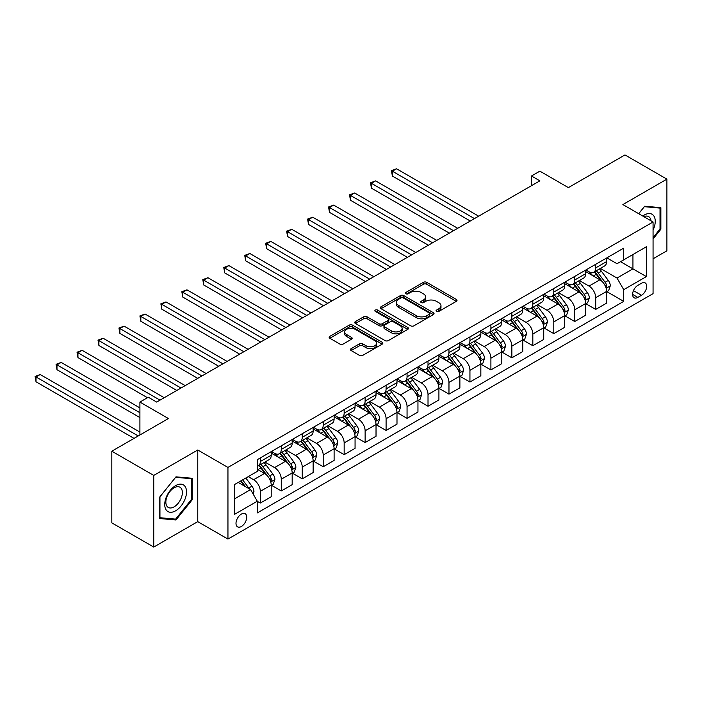 <?xml version="1.0" encoding="UTF-8"?>
<svg xmlns="http://www.w3.org/2000/svg" width="702" height="702" viewBox="0 0 702 702"><rect width="100%" height="100%" fill="white"/><g stroke="black" fill="none" stroke-linecap="round" stroke-linejoin="round"><path stroke-width="1.05" d="M436.53 311.425A1.632 0.939 0 0 0 438.838 311.425L456.326 301.333A2.325 1.343 0 0 0 457.011 300.377A2.325 1.343 0 0 0 456.326 299.429L426.693 282.327A2.325 1.343 0 0 0 423.403 282.327L405.914 292.418A1.632 0.939 0 0 0 405.44 293.085A1.632 0.939 0 0 0 405.914 293.752A1.632 0.939 0 0 0 408.222 293.752L410.486 292.444A7.45 4.3 0 0 1 421.016 292.444L423.481 293.875A7.45 4.3 0 0 1 425.666 296.911A7.45 4.3 0 0 1 423.481 299.956L421.226 301.263A1.632 0.939 0 0 0 420.744 301.921A1.632 0.939 0 0 0 421.226 302.588A1.632 0.939 0 0 0 423.525 302.588L425.789 301.281A7.45 4.3 0 0 1 436.328 301.281L438.794 302.711A7.45 4.3 0 0 1 440.979 305.747A7.45 4.3 0 0 1 438.794 308.792L436.53 310.1A1.632 0.939 0 0 0 436.056 310.767A1.632 0.939 0 0 0 436.53 311.425L436.53 310.1M241.365 526.482A7.59 4.379 120 0 0 246.323 519.796A7.59 4.379 120 0 0 245.165 513.715A7.59 4.379 120 0 0 241.365 514.092A7.59 4.379 120 0 0 236.407 520.779A7.59 4.379 120 0 0 237.574 526.86A7.59 4.379 120 0 0 241.365 526.482M351.14 348.657A2.325 1.343 0 0 0 350.456 349.605A2.325 1.343 0 0 0 351.14 350.561L359.45 355.361A2.325 1.343 0 0 0 362.75 355.361L382.169 344.147A2.325 1.343 0 0 0 382.853 343.19A2.325 1.343 0 0 0 382.169 342.243L352.544 325.14A2.325 1.343 0 0 0 349.245 325.14L329.826 336.355A2.325 1.343 0 0 0 329.141 337.302A2.325 1.343 0 0 0 329.826 338.25L339.865 344.05A2.325 1.343 0 0 0 343.155 344.05L351.474 339.25A2.325 1.343 0 0 0 352.15 338.303A2.325 1.343 0 0 0 351.474 337.346L346.49 334.477A6.23 3.598 0 0 1 344.664 331.932A6.23 3.598 0 0 1 348.508 328.615A6.23 3.598 0 0 1 355.3 329.387L374.807 340.654A6.23 3.598 0 0 1 376.632 343.19A6.23 3.598 0 0 1 372.78 346.516A6.23 3.598 0 0 1 365.996 345.735L362.75 343.857A2.325 1.343 0 0 0 359.45 343.857L351.14 348.657L351.14 350.561M653.062 258.784L666.9 250.79L666.9 179.142L624.973 154.94L568.374 187.618L539.873 171.156L531.484 176L539.873 180.844L156.678 402.07L148.297 397.227L139.909 402.07L139.909 434.994M153.747 475.412L153.747 547.06L197.762 521.647L197.762 450L153.747 475.412L111.82 451.211L168.419 418.532L139.909 402.07M197.762 450L227.948 467.427L653.062 221.99L653.062 293.638L227.948 539.075L227.948 467.427M666.9 179.142L622.876 204.563L653.062 221.99M410.644 325.798A2.325 1.343 0 0 0 413.943 325.798L433.362 314.593A2.325 1.343 0 0 0 434.047 313.636A2.325 1.343 0 0 0 433.362 312.688L403.729 295.586A2.325 1.343 0 0 0 400.438 295.586L381.019 306.792A2.325 1.343 0 0 0 380.335 307.748A2.325 1.343 0 0 0 381.019 308.696L410.644 325.798M375.991 311.785A1.632 0.939 0 0 1 377.641 312.013L377.641 310.073L407.765 327.465A2.325 1.343 0 0 1 408.45 328.413A2.325 1.343 0 0 1 407.765 329.37L388.346 340.584A2.325 1.343 0 0 1 385.047 340.584L355.423 323.473L363.733 318.708L363.733 316.777L355.423 321.577A2.325 1.343 0 0 0 354.738 322.525A2.325 1.343 0 0 0 355.423 323.473L355.423 321.577M363.733 318.708A2.325 1.343 0 0 1 367.023 318.708L367.023 316.777A2.325 1.343 0 0 0 363.733 316.777M367.023 316.777L379.045 323.71A2.325 1.343 0 0 0 382.336 323.71L387.846 320.524A2.325 1.343 0 0 0 388.531 319.577A2.325 1.343 0 0 0 387.846 318.629L375.342 311.407A1.632 0.939 0 0 1 374.859 310.74A1.632 0.939 0 0 1 375.868 309.872A1.632 0.939 0 0 1 377.641 310.073M153.747 547.06L111.82 522.858L111.82 451.211M641.496 283.275L637.802 285.407A7.353 4.247 120 0 0 633.002 291.883A7.353 4.247 120 0 0 634.125 297.771A7.353 4.247 120 0 0 637.802 297.411L641.496 295.279A7.353 4.247 120 0 0 646.296 288.803A7.353 4.247 120 0 0 645.173 282.915A7.353 4.247 120 0 0 641.496 283.275M606.861 257.862L617.014 263.715L623.718 259.845L623.718 248.131L257.301 459.678L257.301 471.393L234.661 484.468L234.661 514.285L257.301 501.219L257.301 512.934L623.718 301.377L623.718 289.663L617.014 278.045L600.333 268.418M623.718 259.845L646.358 246.771L646.358 276.597L623.718 289.663M197.762 521.647L227.948 539.075M531.484 176L531.484 185.679M620.533 261.688L632.941 268.848L632.941 254.519L646.358 246.771M617.014 278.045L632.941 268.848L646.358 276.597M234.661 498.797L250.588 489.601L238.18 482.432M257.301 501.316L260.319 503.053L260.319 491.339A9.486 5.476 -120 0 0 253.606 479.72L248.245 476.623M260.319 503.053L271.218 496.762L271.218 485.047A9.486 5.476 -120 0 0 264.514 473.429L257.301 469.261M271.472 485.293L281.283 490.952L281.283 479.238A9.486 5.476 -120 0 0 274.57 467.62L264.944 462.056M281.283 490.952L292.181 484.661L292.181 472.946A9.486 5.476 -120 0 0 285.468 461.328L271.218 453.097M292.436 473.183L302.246 478.852L302.246 467.137A9.486 5.476 -120 0 0 295.533 455.519L285.907 449.956M302.246 478.852L313.145 472.56L313.145 460.845A9.486 5.476 -120 0 0 306.432 449.227L292.181 440.996M313.39 461.082L323.201 466.751L323.201 455.036A9.486 5.476 -120 0 0 316.497 443.418L306.862 437.855M323.201 466.751L334.108 460.451L334.108 448.736A9.486 5.476 -120 0 0 327.395 437.118L313.145 428.887M334.354 448.982L344.164 454.642L344.164 442.927A9.486 5.476 -120 0 0 337.46 431.309L327.825 425.754M344.164 454.642L355.063 448.35L355.063 436.635A9.486 5.476 -120 0 0 348.359 425.017L334.108 416.786M355.317 436.881L365.128 442.541L365.128 430.826A9.486 5.476 -120 0 0 358.424 419.208L348.789 413.645M365.128 442.541L376.026 436.249L376.026 424.534A9.486 5.476 -120 0 0 369.322 412.916L355.063 404.685M376.281 424.78L386.091 430.44L386.091 418.725A9.486 5.476 -120 0 0 379.387 407.107L369.752 401.544M386.091 430.44L396.99 424.148L396.99 412.434A9.486 5.476 -120 0 0 390.286 400.816L376.026 392.585M397.244 412.671L407.055 418.339L407.055 406.625A9.486 5.476 -120 0 0 400.342 395.007L390.716 389.443M407.055 418.339L417.953 412.048L417.953 400.333A9.486 5.476 -120 0 0 411.249 388.715L396.99 380.484M418.208 400.57L428.018 406.239L428.018 394.524A9.486 5.476 -120 0 0 421.305 382.906L411.679 377.343M428.018 406.239L438.917 399.938L438.917 388.224A9.486 5.476 -120 0 0 432.204 376.605L417.953 368.383M439.171 388.469L448.973 394.129L448.973 382.414A9.486 5.476 -120 0 0 442.269 370.796L432.634 365.242M448.973 394.129L459.88 387.837L459.88 376.123A9.486 5.476 -120 0 0 453.167 364.505L438.917 356.274M460.126 376.369L469.936 382.028L469.936 370.314A9.486 5.476 -120 0 0 463.232 358.696L453.597 353.132M469.936 382.028L480.844 375.737L480.844 364.022A9.486 5.476 -120 0 0 474.131 352.404L459.88 344.173M481.089 364.268L490.9 369.928L490.9 358.213A9.486 5.476 -120 0 0 484.196 346.595L474.561 341.032M490.9 369.928L501.798 363.636L501.798 351.921A9.486 5.476 -120 0 0 495.094 340.303L480.844 332.072M502.053 352.158L511.863 357.827L511.863 346.112A9.486 5.476 -120 0 0 505.159 334.494L495.524 328.931M511.863 357.827L522.762 351.535L522.762 339.821A9.486 5.476 -120 0 0 516.058 328.203L501.798 319.972M523.016 340.058L532.827 345.726L532.827 334.012A9.486 5.476 -120 0 0 526.114 322.393L516.488 316.83M532.827 345.726L543.725 339.435L543.725 327.711A9.486 5.476 -120 0 0 537.021 316.093L522.762 307.871M543.98 327.957L553.79 333.625L553.79 321.902A9.486 5.476 -120 0 0 547.077 310.284L537.451 304.729M553.79 333.625L564.689 327.325L564.689 315.61A9.486 5.476 -120 0 0 557.985 303.992L543.725 295.761M564.943 315.856L574.754 321.516L574.754 309.801A9.486 5.476 -120 0 0 568.041 298.183L558.415 292.629M574.754 321.516L585.652 315.224L585.652 303.51A9.486 5.476 -120 0 0 578.939 291.892L564.689 283.661M585.898 303.755L595.708 309.415L595.708 297.701A9.486 5.476 -120 0 0 589.004 286.083L579.369 280.519M595.708 309.415L606.616 303.124L606.616 291.409A9.486 5.476 -120 0 0 599.903 279.791L585.652 271.56M585.898 269.963L589.004 271.753A9.486 5.476 -120 0 0 593.752 272.227A9.486 5.476 -120 0 0 595.708 267.883L595.708 264.294M564.943 282.064L568.041 283.854A9.486 5.476 -120 0 0 572.788 284.328A9.486 5.476 -120 0 0 574.754 279.984L574.754 276.404M543.98 294.164L547.077 295.954A9.486 5.476 -120 0 0 551.825 296.428A9.486 5.476 -120 0 0 553.79 292.085L553.79 288.504M523.016 306.265L526.114 308.064A9.486 5.476 -120 0 0 530.861 308.529A9.486 5.476 -120 0 0 532.827 304.185L532.827 300.605M502.053 318.375L505.159 320.165A9.486 5.476 -120 0 0 509.898 320.63A9.486 5.476 -120 0 0 511.863 316.286L511.863 312.706M481.089 330.475L484.196 332.265A9.486 5.476 -120 0 0 488.934 332.739A9.486 5.476 -120 0 0 490.9 328.396L490.9 324.807M460.126 342.576L463.232 344.366A9.486 5.476 -120 0 0 467.971 344.84A9.486 5.476 -120 0 0 469.936 340.496L469.936 336.916M439.162 354.677L442.269 356.467A9.486 5.476 -120 0 0 447.016 356.941A9.486 5.476 -120 0 0 448.973 352.597L448.973 349.017M418.208 366.777L421.305 368.576A9.486 5.476 -120 0 0 426.053 369.041A9.486 5.476 -120 0 0 428.018 364.698L428.018 361.118M397.244 378.887L400.342 380.677A9.486 5.476 -120 0 0 405.089 381.142A9.486 5.476 -120 0 0 407.055 376.798L407.055 373.218M376.281 390.988L379.387 392.778A9.486 5.476 -120 0 0 384.126 393.243A9.486 5.476 -120 0 0 386.091 388.908L386.091 385.319M355.317 403.088L358.424 404.878A9.486 5.476 -120 0 0 363.162 405.352A9.486 5.476 -120 0 0 365.128 401.009L365.128 397.429M334.354 415.189L337.46 416.979A9.486 5.476 -120 0 0 342.199 417.453A9.486 5.476 -120 0 0 344.164 413.109L344.164 409.529M313.39 427.29L316.497 429.089A9.486 5.476 -120 0 0 321.235 429.554A9.486 5.476 -120 0 0 323.201 425.21L323.201 421.63M292.436 439.399L295.533 441.189A9.486 5.476 -120 0 0 300.28 441.655A9.486 5.476 -120 0 0 302.246 437.311L302.246 433.731M271.472 451.5L274.57 453.29A9.486 5.476 -120 0 0 279.317 453.755A9.486 5.476 -120 0 0 281.283 449.42L281.283 445.831M606.861 291.646L623.718 301.377M593.752 272.227L604.65 265.926A9.486 5.476 -120 0 0 606.616 261.592L606.616 258.003M572.788 284.328L583.687 278.036A9.486 5.476 -120 0 0 585.652 273.692L585.652 270.103M551.825 296.428L562.723 290.137A9.486 5.476 -120 0 0 564.689 285.793L564.689 282.213M530.861 308.529L541.76 302.237A9.486 5.476 -120 0 0 543.725 297.894L543.725 294.313M509.898 320.63L520.796 314.338A9.486 5.476 -120 0 0 522.762 309.994L522.762 306.414M488.934 332.739L499.842 326.439A9.486 5.476 -120 0 0 501.798 322.095L501.798 318.515M467.971 344.84L478.878 338.548A9.486 5.476 -120 0 0 480.844 334.205L480.844 330.616M447.016 356.941L457.915 350.649A9.486 5.476 -120 0 0 459.88 346.305L459.88 342.725M426.053 369.041L436.951 362.75A9.486 5.476 -120 0 0 438.917 358.406L438.917 354.826M405.089 381.142L415.988 374.85A9.486 5.476 -120 0 0 417.953 370.507L417.953 366.927M384.126 393.243L395.024 386.951A9.486 5.476 -120 0 0 396.99 382.608L396.99 379.027M363.162 405.352L374.061 399.061A9.486 5.476 -120 0 0 376.026 394.717L376.026 391.128M342.199 417.453L353.106 411.161A9.486 5.476 -120 0 0 355.063 406.818L355.063 403.238M321.235 429.554L332.143 423.262A9.486 5.476 -120 0 0 334.108 418.918L334.108 415.338M300.28 441.655L311.179 435.363A9.486 5.476 -120 0 0 313.145 431.019L313.145 427.439M279.317 453.755L290.216 447.464A9.486 5.476 -120 0 0 292.181 443.12L292.181 439.54M257.301 466.242A9.486 5.476 -120 0 0 258.354 465.865L269.252 459.564A9.486 5.476 -120 0 0 271.218 455.229L271.218 451.64M258.354 465.865A9.486 5.476 -120 0 0 260.319 461.521L260.319 457.932M250.588 489.601L257.301 501.219M653.062 238.943L660.863 229.247L660.863 207.669L644.682 206.221L638.68 213.68M159.784 518.541L175.965 519.98L192.146 499.85L192.146 478.273L175.965 476.833L159.784 496.963L159.784 518.541M660.02 228.755L660.863 229.247M191.313 499.368L192.146 499.85M174.254 518.997L175.965 519.98M437.179 311.662L438.794 310.732A7.45 4.3 0 0 0 440.979 307.687L440.979 305.747M425.666 296.911L425.666 298.85A7.45 4.3 0 0 1 423.481 301.886L421.876 302.816M456.291 301.351L426.693 284.257A2.325 1.343 0 0 0 423.403 284.257L406.563 293.98M433.327 314.61L403.729 297.516A2.325 1.343 0 0 0 400.438 297.516L381.046 308.713M429.247 314.303A1.632 0.939 0 0 0 429.721 313.636A1.632 0.939 0 0 0 429.247 312.969L403.238 297.955A1.632 0.939 0 0 0 400.939 297.955L398.552 299.333A7.45 4.3 0 0 0 396.367 302.378A7.45 4.3 0 0 0 398.552 305.414L416.33 315.681A7.45 4.3 0 0 0 426.86 315.681L429.247 314.303L429.247 316.242A1.632 0.939 0 0 0 429.721 315.575L429.721 313.636M396.367 302.378L396.367 304.317A7.45 4.3 0 0 0 398.552 307.353L398.552 305.414M429.247 316.242L426.86 317.62A7.45 4.3 0 0 1 416.33 317.62L398.552 307.353M367.023 318.708L379.045 325.649A2.325 1.343 0 0 0 382.336 325.649L387.846 322.464A2.325 1.343 0 0 0 388.531 321.516L388.531 319.577M377.641 312.013L407.739 329.387M391.514 330.914A6.23 3.598 0 0 0 398.297 331.686A6.23 3.598 0 0 0 402.141 328.369A6.23 3.598 0 0 0 400.315 325.825L393.445 321.858A2.325 1.343 0 0 0 390.154 321.858L384.635 325.044A2.325 1.343 0 0 0 383.959 325.991A2.325 1.343 0 0 0 384.635 326.939L391.514 330.914L391.514 332.845A6.23 3.598 0 0 0 398.297 333.625A6.23 3.598 0 0 0 402.141 330.309L402.141 328.369M383.959 325.991L383.959 327.931A2.325 1.343 0 0 0 384.635 328.878L384.635 326.939M391.514 332.845L384.635 328.878M376.632 343.19L376.632 345.13A6.23 3.598 0 0 1 372.78 348.455A6.23 3.598 0 0 1 365.996 347.674L362.75 345.796A2.325 1.343 0 0 0 359.45 345.796L351.175 350.579M344.664 331.932L344.664 333.871A6.23 3.598 0 0 0 346.49 336.407L346.49 334.477M351.439 339.268L346.49 336.407M382.169 342.243L382.169 344.147L352.544 327.071A2.325 1.343 0 0 0 349.245 327.071L329.852 338.267M606.616 291.795L608.625 290.637L610.301 285.793A6.283 3.633 -120 0 0 608.292 280.44L601.447 271.297A18.147 10.477 -120 0 0 599.464 268.919M592.646 275.596A18.147 10.477 -120 0 0 588.934 271.709M606.037 287.943L606.905 286.056A6.283 3.633 -120 0 0 605.106 282.283L598.253 273.131A18.147 10.477 -120 0 0 596.279 270.761M594.594 271.735A15.058 8.696 60 0 1 597.06 274.543L602.86 282.292M478.659 216.181L396.569 168.787L392.383 171.209L392.383 176.044L470.27 221.016M594.269 271.928A18.147 10.477 60 0 1 596.244 274.298L600.798 280.379M392.383 176.044L391.453 170.674L474.464 218.603M391.453 170.674L396.569 168.787M585.652 303.896L587.662 302.737L589.338 297.894A6.283 3.633 -120 0 0 587.337 292.541L580.484 283.397A18.147 10.477 -120 0 0 578.501 281.028M571.691 287.706A18.147 10.477 -120 0 0 567.971 283.819M585.082 300.052L585.951 298.166A6.283 3.633 -120 0 0 584.152 294.384L577.298 285.231A18.147 10.477 -120 0 0 575.315 282.862M573.631 283.836A15.058 8.696 60 0 1 576.096 286.653L581.897 294.392M457.695 228.282L375.614 180.888L371.419 183.31L371.419 188.154L449.315 233.125M573.306 284.029A18.147 10.477 60 0 1 575.28 286.398L579.834 292.48M371.419 188.154L370.498 182.774L453.501 230.704M370.498 182.774L375.614 180.888M564.689 315.997L566.698 314.838L568.374 309.994A6.283 3.633 -120 0 0 566.374 304.642L559.52 295.498A18.147 10.477 -120 0 0 557.537 293.129M550.728 299.807A18.147 10.477 -120 0 0 547.007 295.919M564.118 312.153L564.987 310.266A6.283 3.633 -120 0 0 563.188 306.484L556.335 297.341A18.147 10.477 -120 0 0 554.352 294.963M552.667 295.946A15.058 8.696 60 0 1 555.142 298.754L560.933 306.493M436.732 240.382L354.65 192.989L350.456 195.41L350.456 200.254L428.352 245.226M552.342 296.13A18.147 10.477 60 0 1 554.317 298.499L558.88 304.58M350.456 200.254L349.535 194.875L432.546 242.804M349.535 194.875L354.65 192.989M543.725 328.106L545.735 326.939L547.411 322.095A6.283 3.633 -120 0 0 545.41 316.751L538.557 307.599A18.147 10.477 -120 0 0 536.574 305.23M529.764 311.907A18.147 10.477 -120 0 0 526.052 308.02M543.155 324.254L544.024 322.367A6.283 3.633 -120 0 0 542.225 318.585L535.372 309.442A18.147 10.477 -120 0 0 533.388 307.072M531.704 308.046A15.058 8.696 60 0 1 534.178 310.854L539.97 318.594M415.768 252.483L333.687 205.098L329.492 207.511L329.492 212.355L407.388 257.327M531.379 308.231A18.147 10.477 60 0 1 533.362 310.6L537.916 316.681M329.492 212.355L328.571 206.985L411.583 254.905M328.571 206.985L333.687 205.098M522.762 340.207L524.78 339.04L526.456 334.205A6.283 3.633 -120 0 0 524.447 328.852L517.593 319.7A18.147 10.477 -120 0 0 515.619 317.33M508.801 324.008A18.147 10.477 -120 0 0 505.089 320.121M522.191 336.355L523.06 334.468A6.283 3.633 -120 0 0 521.261 330.686L514.408 321.542A18.147 10.477 -120 0 0 512.425 319.173M510.74 320.147A15.058 8.696 60 0 1 513.215 322.955L519.015 330.695M394.814 264.593L312.723 217.199L308.529 219.621L308.529 224.456L386.425 269.428M510.415 320.331A18.147 10.477 60 0 1 512.399 322.701L516.953 328.782M308.529 224.456L307.608 219.085L390.619 267.006M307.608 219.085L312.723 217.199M653.062 230.124A15.418 8.898 120 0 0 653.781 215.856A15.418 8.898 120 0 0 642.778 216.049M651 220.797A11.671 6.739 120 0 0 649.964 217.831A11.671 6.739 120 0 0 648.648 216.611A11.671 6.739 120 0 0 643.848 216.672M644.313 206.678L660.02 208.099L660.02 229.001L653.062 237.662M658.985 207.502L660.02 208.099M638.715 213.706L644.348 206.695M175.632 485.626A15.418 8.898 120 0 0 164.733 504.51A15.418 8.898 120 0 0 175.632 510.802A15.418 8.898 120 0 0 186.53 491.918A15.418 8.898 120 0 0 175.632 485.626M174.105 487.802A11.671 6.739 120 0 0 166.479 498.087A11.671 6.739 120 0 0 168.269 507.441A11.671 6.739 120 0 0 174.105 506.862A11.671 6.739 120 0 0 181.73 496.577A11.671 6.739 120 0 0 179.94 487.223A11.671 6.739 120 0 0 174.105 487.802M191.313 499.613L175.632 519.12L159.951 517.716L159.951 496.814L175.632 477.307L191.313 478.711L191.313 499.613M190.268 478.106L191.313 478.711M501.798 352.307L503.817 351.149L505.493 346.305A6.283 3.633 -120 0 0 503.483 340.953L496.63 331.809A18.147 10.477 -120 0 0 494.656 329.431M487.837 336.109A18.147 10.477 -120 0 0 484.126 332.221M501.228 348.455L502.097 346.569A6.283 3.633 -120 0 0 500.298 342.795L493.445 333.643A18.147 10.477 -120 0 0 491.47 331.274M489.777 332.248A15.058 8.696 60 0 1 492.251 335.056L498.051 342.804M373.85 276.693L291.76 229.3L287.566 231.721L287.566 236.556L365.461 281.528M489.452 332.432A18.147 10.477 60 0 1 491.435 334.81L495.989 340.891M287.566 236.556L286.644 231.186L369.656 279.115M286.644 231.186L291.76 229.3M480.844 364.408L482.853 363.25L484.529 358.406A6.283 3.633 -120 0 0 482.52 353.053L475.666 343.91A18.147 10.477 -120 0 0 473.692 341.541M466.874 348.218A18.147 10.477 -120 0 0 463.162 344.331M480.265 360.565L481.133 358.678A6.283 3.633 -120 0 0 479.334 354.896L472.481 345.744A18.147 10.477 -120 0 0 470.507 343.375M468.813 344.349A15.058 8.696 60 0 1 471.288 347.165L477.088 354.905M352.887 288.794L270.796 241.4L266.602 243.822L266.602 248.666L344.498 293.638M468.488 344.542A18.147 10.477 60 0 1 470.472 346.911L475.026 352.992M266.602 248.666L265.681 243.287L348.692 291.216M265.681 243.287L270.796 241.4M459.88 376.509L461.89 375.351L463.566 370.507A6.283 3.633 -120 0 0 461.565 365.154L454.712 356.011A18.147 10.477 -120 0 0 452.729 353.641M445.91 360.319A18.147 10.477 -120 0 0 442.199 356.432M459.301 372.665L460.17 370.779A6.283 3.633 -120 0 0 458.371 366.997L451.526 357.853A18.147 10.477 -120 0 0 449.543 355.475M447.858 356.458A15.058 8.696 60 0 1 450.324 359.266L456.124 367.006M331.923 300.895L249.833 253.501L245.647 255.923L245.647 260.767L323.543 305.739M447.534 356.642A18.147 10.477 60 0 1 449.508 359.012L454.062 365.093M245.647 260.767L244.726 255.388L327.729 303.317M244.726 255.388L249.833 253.501M438.917 388.618L440.926 387.451L442.602 382.608A6.283 3.633 -120 0 0 440.602 377.264L433.748 368.111A18.147 10.477 -120 0 0 431.765 365.742M424.956 372.42A18.147 10.477 -120 0 0 421.235 368.532M438.346 384.766L439.215 382.88A6.283 3.633 -120 0 0 437.416 379.098L430.563 369.954A18.147 10.477 -120 0 0 428.58 367.585M426.895 368.559A15.058 8.696 60 0 1 429.361 371.367L435.161 379.106M310.96 312.995L228.878 265.602L224.684 268.024L224.684 272.867L302.58 317.839M426.57 368.743A18.147 10.477 60 0 1 428.545 371.112L433.099 377.193M224.684 272.867L223.762 267.497L306.765 315.417M223.762 267.497L228.878 265.602M417.953 400.719L419.963 399.552L421.639 394.717A6.283 3.633 -120 0 0 419.638 389.364L412.785 380.212A18.147 10.477 -120 0 0 410.802 377.843M403.992 384.52A18.147 10.477 -120 0 0 400.272 380.633M417.383 396.867L418.252 394.98A6.283 3.633 -120 0 0 416.453 391.198L409.599 382.055A18.147 10.477 -120 0 0 407.616 379.685M405.931 380.659A15.058 8.696 60 0 1 408.406 383.467L414.198 391.207M289.996 325.105L207.915 277.711L203.72 280.124L203.72 284.968L281.616 329.94M405.607 380.844A18.147 10.477 60 0 1 407.581 383.213L412.144 389.294M203.72 284.968L202.799 279.598L285.811 327.518M202.799 279.598L207.915 277.711M396.99 412.82L398.999 411.662L400.675 406.818A6.283 3.633 -120 0 0 398.675 401.465L391.821 392.321A18.147 10.477 -120 0 0 389.838 389.943M383.029 396.621A18.147 10.477 -120 0 0 379.317 392.734M396.419 408.968L397.288 407.081A6.283 3.633 -120 0 0 395.489 403.308L388.636 394.155A18.147 10.477 -120 0 0 386.653 391.786M384.968 392.76A15.058 8.696 60 0 1 387.443 395.568L393.243 403.308M269.041 337.206L186.951 289.812L182.757 292.234L182.757 297.069L260.653 342.041M384.643 392.945A18.147 10.477 60 0 1 386.627 395.323L391.181 401.404M182.757 297.069L181.836 291.699L264.847 339.628M181.836 291.699L186.951 289.812M376.026 424.921L378.045 423.762L379.721 418.918A6.283 3.633 -120 0 0 377.711 413.566L370.858 404.422A18.147 10.477 -120 0 0 368.883 402.053M362.065 408.731A18.147 10.477 -120 0 0 358.353 404.843M375.456 421.068L376.325 419.191A6.283 3.633 -120 0 0 374.526 415.408L367.672 406.256A18.147 10.477 -120 0 0 365.698 403.887M364.005 404.861A15.058 8.696 60 0 1 366.479 407.678L372.279 415.417M248.078 349.306L165.988 301.913L161.793 304.335L161.793 309.178L239.689 354.15M363.68 405.054A18.147 10.477 60 0 1 365.663 407.423L370.217 413.504M161.793 309.178L160.872 303.799L243.884 351.728M160.872 303.799L165.988 301.913M355.063 437.021L357.081 435.863L358.757 431.019A6.283 3.633 -120 0 0 356.748 425.666L349.894 416.523A18.147 10.477 -120 0 0 347.92 414.154M341.102 420.831A18.147 10.477 -120 0 0 337.39 416.944M354.492 433.178L355.361 431.291A6.283 3.633 -120 0 0 353.562 427.509L346.709 418.366A18.147 10.477 -120 0 0 344.735 415.988M343.041 416.962A15.058 8.696 60 0 1 345.516 419.778L351.316 427.518M227.115 361.407L145.024 314.013L140.83 316.435L140.83 321.279L218.726 366.251M342.716 417.155A18.147 10.477 60 0 1 344.7 419.524L349.254 425.605M140.83 321.279L139.909 315.9L222.92 363.829M139.909 315.9L145.024 314.013M334.108 449.131L336.118 447.964L337.794 443.12A6.283 3.633 -120 0 0 335.784 437.776L328.94 428.624A18.147 10.477 -120 0 0 326.957 426.254M320.138 432.932A18.147 10.477 -120 0 0 316.426 429.045M333.529 445.279L334.398 443.392A6.283 3.633 -120 0 0 332.599 439.61L325.746 430.466A18.147 10.477 -120 0 0 323.771 428.097M322.078 429.071A15.058 8.696 60 0 1 324.552 431.879L330.352 439.619M206.151 373.508L124.061 326.114L119.875 328.536L119.875 333.38L197.762 378.352M321.753 429.255A18.147 10.477 60 0 1 323.736 431.625L328.29 437.706M119.875 333.38L118.945 328.01L201.957 375.93M118.945 328.01L124.061 326.114M313.145 461.232L315.154 460.064L316.83 455.229A6.283 3.633 -120 0 0 314.829 449.877L307.976 440.724A18.147 10.477 -120 0 0 305.993 438.355M299.175 445.033A18.147 10.477 -120 0 0 295.463 441.146M312.565 457.379L313.434 455.493A6.283 3.633 -120 0 0 311.635 451.711L304.791 442.567A18.147 10.477 -120 0 0 302.808 440.198M301.123 441.172A15.058 8.696 60 0 1 303.589 443.98L309.389 451.719M185.188 385.609L103.097 338.224L98.912 340.637L98.912 345.481L176.807 390.452M300.798 441.356A18.147 10.477 60 0 1 302.773 443.725L307.327 449.806M98.912 345.481L97.99 340.11L180.993 388.03M97.99 340.11L103.097 338.224M292.181 473.332L294.191 472.165L295.867 467.33A6.283 3.633 -120 0 0 293.866 461.977L287.013 452.834A18.147 10.477 -120 0 0 285.03 450.456M278.22 457.134A18.147 10.477 -120 0 0 274.5 453.246M291.611 469.48L292.48 467.593A6.283 3.633 -120 0 0 290.681 463.82L283.827 454.668A18.147 10.477 -120 0 0 281.844 452.299M280.159 453.273A15.058 8.696 60 0 1 282.625 456.081L288.425 463.82M164.224 397.718L82.143 350.324L77.948 352.746L77.948 357.581L147.455 397.718M279.835 453.457A18.147 10.477 60 0 1 281.809 455.835L286.372 461.916M77.948 357.581L77.027 352.211L160.03 400.14M77.027 352.211L82.143 350.324M271.218 485.433L273.227 484.275L274.903 479.431A6.283 3.633 -120 0 0 272.902 474.078L266.049 464.935A18.147 10.477 -120 0 0 264.066 462.565M270.647 481.581L271.516 479.694A6.283 3.633 -120 0 0 269.717 475.921L262.864 466.769A18.147 10.477 -120 0 0 260.881 464.399M259.196 465.373A15.058 8.696 60 0 1 261.67 468.19L267.462 475.93M139.909 407.88L61.179 362.425L56.985 364.847L56.985 369.691L139.909 417.567M258.871 465.566A18.147 10.477 60 0 1 260.854 467.936L265.409 474.017M56.985 369.691L56.063 364.312L139.909 412.723M56.063 364.312L61.179 362.425M253.106 493.954L253.948 491.532A6.283 3.633 -120 0 0 251.939 486.179L245.823 478.018M139.909 432.09L40.216 374.526L36.021 376.948L36.021 381.791L134.038 438.381M249.324 488.864A6.283 3.633 -120 0 0 248.754 488.022L242.638 479.861M241.067 480.765L245.454 486.635M240.628 481.019L244.349 485.995M36.021 381.791L35.1 376.412L138.233 435.96M35.1 376.412L40.216 374.526M253.606 479.72L264.514 473.429M274.57 467.62L285.468 461.328M295.533 455.519L306.432 449.227M316.497 443.418L327.395 437.118M337.46 431.309L348.359 425.017M358.424 419.208L369.322 412.916M379.387 407.107L390.286 400.816M400.342 395.007L411.249 388.715M421.305 382.906L432.204 376.605M442.269 370.796L453.167 364.505M463.232 358.696L474.131 352.404M484.196 346.595L495.094 340.303M505.159 334.494L516.058 328.203M526.114 322.393L537.021 316.093M547.077 310.284L557.985 303.992M568.041 298.183L578.939 291.892M589.004 286.083L599.903 279.791M595.708 267.883L606.616 261.592M595.708 297.701L606.616 291.409M574.754 309.801L585.652 303.51M574.754 279.984L585.652 273.692M553.79 321.902L564.689 315.61M553.79 292.085L564.689 285.793M532.827 334.012L543.725 327.711M532.827 304.185L543.725 297.894M511.863 346.112L522.762 339.821M511.863 316.286L522.762 309.994M490.9 358.213L501.798 351.921M490.9 328.396L501.798 322.095M469.936 370.314L480.844 364.022M469.936 340.496L480.844 334.205M448.973 382.414L459.88 376.123M448.973 352.597L459.88 346.305M428.018 394.524L438.917 388.224M428.018 364.698L438.917 358.406M407.055 406.625L417.953 400.333M407.055 376.798L417.953 370.507M386.091 418.725L396.99 412.434M386.091 388.908L396.99 382.608M365.128 430.826L376.026 424.534M365.128 401.009L376.026 394.717M344.164 442.927L355.063 436.635M344.164 413.109L355.063 406.818M323.201 455.036L334.108 448.736M323.201 425.21L334.108 418.918M302.246 467.137L313.145 460.845M302.246 437.311L313.145 431.019M281.283 479.238L292.181 472.946M281.283 449.42L292.181 443.12M260.319 491.339L271.218 485.047M260.319 461.521L271.218 455.229M633.45 290.637L641.496 295.279M632.607 294.41L637.802 297.411M438.794 310.732L438.794 308.792M421.226 302.588L421.226 301.263M423.481 301.886L423.481 299.956M405.914 293.752L405.914 292.418M423.403 284.257L423.403 282.327M426.693 284.257L426.693 282.327M456.326 301.333L456.326 299.429M381.019 308.696L381.019 306.792M400.438 297.516L400.438 295.586M403.729 297.516L403.729 295.586M433.362 314.593L433.362 312.688M416.33 317.62L416.33 315.681M426.86 317.62L426.86 315.681M379.045 325.649L379.045 323.71M382.336 325.649L382.336 323.71M387.846 322.464L387.846 320.524M407.765 329.37L407.765 327.465M359.45 345.796L359.45 343.857M362.75 345.796L362.75 343.857M365.996 347.674L365.996 345.735M351.474 339.25L351.474 337.346M329.826 338.25L329.826 336.355M349.245 327.071L349.245 325.14M352.544 327.071L352.544 325.14M606.142 288.294L610.257 285.916M598.253 273.131L601.447 271.297M593.313 275.983L596.244 274.298M605.106 282.283L608.292 280.44M604.615 284.731L606.905 286.056M585.178 300.395L589.294 298.017M577.298 285.231L580.484 283.397M572.358 288.092L575.28 286.398M584.152 294.384L587.337 292.541M583.652 296.841L585.951 298.166M564.215 312.495L568.339 310.117M556.335 297.341L559.52 295.498M551.395 300.193L554.317 298.499M563.188 306.484L566.374 304.642M562.688 308.941L564.987 310.266M543.26 324.596L547.376 322.218M535.372 309.442L538.557 307.599M530.431 312.293L533.362 310.6M542.225 318.585L545.41 316.751M541.725 321.042L544.024 322.367M522.297 336.697L526.412 334.327M514.408 321.542L517.593 319.7M509.468 324.394L512.399 322.701M521.261 330.686L524.447 328.852M520.761 333.143L523.06 334.468M501.333 348.806L505.449 346.428M493.445 333.643L496.63 331.809M488.504 336.495L491.435 334.81M500.298 342.795L503.483 340.953M499.798 345.244L502.097 346.569M480.37 360.907L484.485 358.529M472.481 345.744L475.666 343.91M467.541 348.604L470.472 346.911M479.334 354.896L482.52 353.053M478.843 357.344L481.133 358.678M459.406 373.008L463.522 370.63M451.526 357.853L454.712 356.011M446.577 360.705L449.508 359.012M458.371 366.997L461.565 365.154M457.879 369.454L460.17 370.779M438.443 385.108L442.567 382.73M430.563 369.954L433.748 368.111M425.623 372.806L428.545 371.112M437.416 379.098L440.602 377.264M436.916 381.555L439.215 382.88M417.479 397.209L421.604 394.831M409.599 382.055L412.785 380.212M404.659 384.907L407.581 383.213M416.453 391.198L419.638 389.364M415.953 393.655L418.252 394.98M396.525 409.319L400.64 406.941M388.636 394.155L391.821 392.321M383.696 397.007L386.627 395.323M395.489 403.308L398.675 401.465M394.989 405.756L397.288 407.081M375.561 421.419L379.677 419.041M367.672 406.256L370.858 404.422M362.732 409.108L365.663 407.423M374.526 415.408L377.711 413.566M374.026 417.857L376.325 419.191M354.598 433.52L358.713 431.142M346.709 418.366L349.894 416.523M341.769 421.218L344.7 419.524M353.562 427.509L356.748 425.666M353.062 429.966L355.361 431.291M333.634 445.621L337.75 443.243M325.746 430.466L328.94 428.624M320.805 433.318L323.736 431.625M332.599 439.61L335.784 437.776M332.107 442.067L334.398 443.392M312.671 457.722L316.786 455.344M304.791 442.567L307.976 440.724M299.842 445.419L302.773 443.725M311.635 451.711L314.829 449.877M311.144 454.168L313.434 455.493M291.707 469.822L295.832 467.453M283.827 454.668L287.013 452.834M278.887 457.52L281.809 455.835M290.681 463.82L293.866 461.977M290.18 466.268L292.48 467.593M270.753 481.932L274.868 479.554M262.864 466.769L266.049 464.935M257.924 469.62L260.854 467.936M269.717 475.921L272.902 474.078M269.217 478.369L271.516 479.694M252.308 492.576L253.905 491.654M248.754 488.022L251.939 486.179"/></g></svg>
